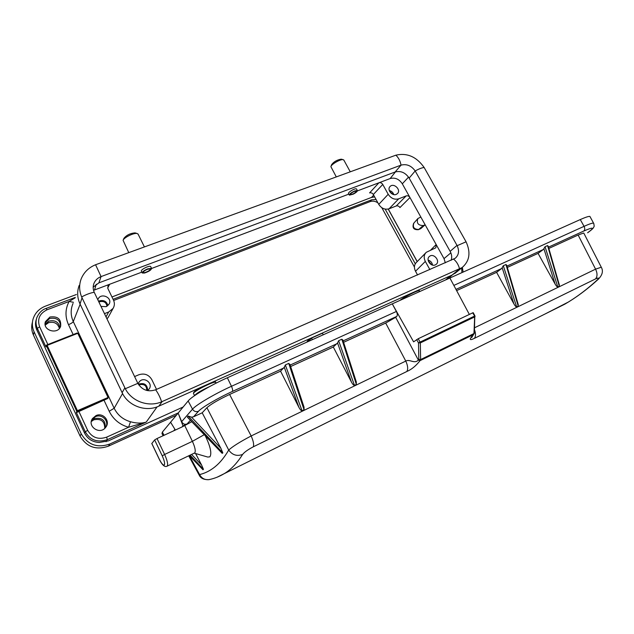 <?xml version="1.0" encoding="UTF-8"?>
<svg xmlns="http://www.w3.org/2000/svg" width="634" height="634" viewBox="0 0 634 634"><rect width="100%" height="100%" fill="white"/><g stroke="black" fill="none" stroke-linecap="round" stroke-linejoin="round"><path stroke-width="0.95" d="M308.053 340.49L307.775 341.71L311.548 338.081L312.372 339.658M409.041 294.295L400.149 300.326M77.166 412.282L76.294 412.393L77.427 410.705L108.049 397.486L77.792 333.294L47.138 345.395L77.427 410.705L77.166 412.282L107.867 398.437L77.483 411.569L76.762 411.315L46.353 345.704L46.662 345.015L46.345 345.316M49.943 317.024L45.41 321.684C42.224 330.433 57.837 335.101 60.658 326.28C61.284 319.068 57.718 315.986 49.943 317.024M95.988 415.611L92.532 418.495C86.715 426.444 100.117 435.36 105.727 427.292C110.76 421.285 103.088 412.1 95.988 415.611M106.964 306.309C106.346 302.442 103.992 300.888 99.91 301.673L98.952 302.164M96.241 284.19L94.537 289.968L109.65 284.27L107.677 287.963M94.537 289.968L93.555 290.388M106.021 316.913L108.66 311.999L104.452 313.648M108.66 311.999L113.05 308.449C114.643 305.794 114.786 303.028 113.494 300.144L107.883 288.518L108.002 285.601L109.65 284.27L141.818 272.144M97.834 299.819L98.088 299.129C100.869 292.361 112.701 297.552 109.199 303.987L106.195 306.674L100.988 306.412M392.961 194.361L389.577 191.341M408.542 177.108L402.313 183.812L409.968 197.546L399.943 207.564C398.96 206.098 397.724 205.567 396.234 205.971L406.172 195.906C407.694 195.502 408.962 196.049 409.968 197.546L425.152 224.793L423.266 225.561C418.091 225.435 416.308 223.073 417.933 218.484L420.841 217.05M402.313 183.812C399.111 179.05 395.061 177.298 390.164 178.55L378.91 182.79C380.463 182.386 381.747 182.933 382.762 184.439L373.323 194.519L378.76 204.394L388.206 194.281L382.762 184.439M388.206 194.281C390.988 198.426 394.499 199.94 398.731 198.807L406.172 195.906M396.21 194.392C391.971 196.31 386.716 189.518 390.084 186.491C393.746 182.457 401.496 189.962 397.431 193.608L396.21 194.392M146.692 390.441C146.755 385.765 144.417 383.847 139.694 384.679L138.909 385.107M134.59 376.572L138.791 374.781C144.425 372.998 148.776 374.623 151.827 379.639L156.527 389.379M138.172 383.966L139.139 382.017C143.609 375.724 153.975 383.562 148.839 389.339L147.381 390.599M431.746 264.814L428.267 260.907M445.33 262.825L444.014 258.624L436.16 244.526L435.82 247.799L426.262 252.316C423.884 254.749 423.567 257.776 425.327 261.406L415.524 271.265L417.568 274.99M429.868 269.601L425.327 261.406M435.32 264.877C430.795 267.152 425.406 259.235 429.511 256.374C433.767 252.72 440.693 261.24 436.073 264.441L435.32 264.877M105.926 427.015C109.254 420.881 101.797 413.558 95.417 416.704L91.811 419.827M60.571 326.494C60.206 319.964 56.537 317.301 49.571 318.506L45.141 322.888M430.613 250.137L436.16 244.526L425.152 224.793L420.786 228.636L418.432 229.674L423.266 225.561M378.91 182.79L357.425 190.889M348.811 194.131L151.605 268.459M398.731 198.807L389.062 208.8L396.234 205.971M349.279 194.979L348.573 193.687C347.21 192.665 355.523 187.704 356.498 188.956L356.593 189.13M142.167 272.866L141.414 271.32C140.011 269.862 149.743 264.949 150.694 266.637L150.765 266.787M183.163 406.988L108.335 440.884L99.356 442.477C92.556 442.128 87.635 439.005 84.584 433.117L36.843 330.005C35.274 326.494 35.108 322.944 36.336 319.362M389.062 208.8C384.901 209.925 381.47 208.451 378.76 204.394M373.323 194.519C372.348 193.053 371.096 192.514 369.574 192.91L378.926 182.782M415.524 271.265C413.812 267.714 414.129 264.735 416.475 262.341L425.66 252.942M108.588 316.643L107.003 318.965M104.127 400.458L109.207 411.26C113.248 419.367 119.707 424.701 128.575 427.261L146.256 422.07C141.842 423.52 136.587 423.417 130.493 421.753C123.028 419.581 117.591 415.08 114.168 408.256L122.56 393.532M80.146 304.225L73.282 321.557C70.564 315.447 70.485 309.416 73.037 303.456M157.105 406.862L146.256 422.07L107.328 439.671C97.493 442.833 90.139 440.202 85.273 431.778L76.294 412.393M77.134 333.001L46.686 345.007L47.138 345.395L46.353 345.704L45.941 346.877L37.343 328.325C35.789 324.838 35.623 321.279 36.835 317.634L36.954 317.309M111.956 296.958L371.524 197.412L374.607 196.849M432.539 265.075C432.071 262.524 430.597 260.859 428.101 260.091M138.37 384.299C144.164 382.397 147.278 384.426 147.714 390.386M389.26 190.533C391.511 191.056 393.017 192.411 393.793 194.583M107.915 305.643C106.758 301.467 103.96 299.858 99.506 300.825L98.539 301.301M45.941 346.877L45.997 346.322M75.137 297.861L69.114 301.451L73.465 302.307M108.049 397.486L107.867 398.437M46.71 345.015L77.166 332.985L77.792 333.294M78.87 411.379L87.666 430.335C92.049 437.674 98.381 439.941 106.663 437.143L128.575 427.261L130.493 421.753M309.733 338.691L307.157 341.393L309.638 338.73M45.109 324.236L48.929 321.097C55.047 319.798 58.716 322.001 59.937 327.691M91.47 420.841L94.418 418.622C102.082 417.259 105.688 420.334 105.252 427.863M377.904 202.848C375.28 201.129 372.665 200.716 370.074 201.612L371.651 199.789L113.082 299.296M371.651 199.789L376.073 199.52M415.286 263.799L385.179 209.117M370.074 201.612L113.645 300.476M414.422 267.017L381.803 207.714M45.228 325.099L48.525 322.698C54.12 321.383 57.749 323.285 59.406 328.404M91.328 421.507L93.8 419.811C101.028 418.369 104.681 421.214 104.761 428.346M176.395 415.215L108.422 446.178C96.091 450.402 86.644 447.033 80.098 436.073L33.396 334.95C31.581 330.885 31.224 326.74 32.342 322.516M178.289 412.885L109.809 444.03C97.359 448.286 87.833 444.886 81.223 433.822L34.07 331.812C32.231 327.715 31.874 323.538 33 319.282C34.902 313.085 39.031 308.703 45.394 306.151L76.405 294.501M311.548 338.081L322.421 333.215L323.245 334.784M548.22 246.269L547.578 245.572L545.05 246.721L543.37 249.487L538.06 253.37L555.115 284.032C556.287 286.021 557.175 286.988 557.793 286.948L559.283 286.227L559.172 284.325M590.254 217.066L589.897 216.408C588.661 216.218 585.451 217.272 580.276 219.57L449.886 278.017L469.358 314.432M583.962 233.415L583.415 233.074L578.137 235.04L548.846 248.433M601.476 267.603L601.294 267.231C603.497 271.13 602.379 275.251 597.933 279.586L597.157 280.054C599.336 277.851 598.805 277.47 595.556 278.912C597.49 276.479 597.497 273.23 595.572 269.149L601.286 267.231L583.803 233.106M598.758 278.809L597.989 279.539M473.218 312.673L472.679 312.855L475.056 316.62M474.787 316.017L474.375 332.937M475.032 316.612L474.66 316.937L474.438 316.136L420.088 342.083L420.326 342.907L418.503 342.883L420.088 342.083L418.202 338.73L413.606 341.853L392.264 303.852L449.863 278.041M356.149 381.454L356.356 384.442L354.469 385.361C353.709 385.44 352.702 384.355 351.442 382.08L333.31 347.028L337.55 342.946L351.442 382.08M342.891 340.141L341.845 339.238L338.627 340.704L337.55 342.946M343.588 342.32L385.686 323.071L405.776 361.079C409.849 358.82 414.335 364.265 418.369 360.08L395.671 317.301L385.686 323.071M395.671 317.301L396.733 316.421C397.597 315.415 397.478 313.767 396.377 311.476L393.135 305.469M418.202 338.73L472.679 312.855M538.06 253.37L507.319 267.429M450.695 279.602L449.886 278.017M406.838 371.492C408.225 369.147 407.868 365.675 405.776 361.079L251.167 435.962C253.394 440.987 254.099 444.616 253.275 446.827L406.838 371.492C411.664 369.416 416.062 365.794 420.041 360.643L418.369 360.08L418.82 359.454L420.619 359.565L420.508 359.993L418.82 359.454L418.503 342.883L416.657 339.602M473.963 333.555L420.619 359.565L420.326 342.907L474.66 316.937L473.963 333.555M506.677 265.258L505.964 264.521L503.301 265.733L501.652 268.523L496.604 272.335L456.599 290.626M496.604 272.335L513.897 303.876C515.085 305.921 516.005 306.919 516.647 306.864L518.208 306.103L518.081 304.003M474.509 329.751C475.849 333.539 475.817 336.4 474.43 338.334C469.319 340.854 468.938 339.634 473.289 334.665L420.041 360.643M473.772 334.055L473.305 334.649M221.654 452.716L222.249 453.342L222.827 452.89L220.878 448.309L202.191 412.805L206.922 407.71L228.716 450.045C232.345 455.077 236.981 456.535 242.632 454.412C244.399 452.153 247.949 449.625 253.275 446.827M290.641 366.539L333.31 347.028M303.298 405.261L304.051 407.234L304.035 409.77L302.038 410.737C301.237 410.832 300.199 409.707 298.923 407.369L280.553 371.159L284.278 367.252L298.923 407.369M206.914 407.71C210.813 404.199 218.381 399.777 229.611 394.459L280.553 371.159M227.352 377.769L231.473 386.28C232.599 388.816 232.892 390.544 232.337 391.471C218.025 397.954 201.58 407.607 198.505 411.268C195.993 412.14 193.996 411.442 192.514 409.168L188.155 400.965C191.531 396.535 210.647 385.187 227.352 377.769L392.264 303.852M178.162 413.075L162.359 432.119L161.979 433.561L163.112 435.724M188.155 400.965L178.154 413.043L182.988 425.858L181.974 426.991L157.018 438.546L154.648 439.933L151.843 443.507M289.92 364.677L288.755 363.409L285.34 364.962L284.278 367.252M202.191 412.805L193.544 416.792L191.563 417.18L188.139 416.055L187.323 416.99L188.338 418.052M170.538 422.244L171.505 423.71L170.594 422.212M175.38 430.05L171.505 423.71M190.398 420.279L187.093 423.956C184.716 424.78 182.909 424.003 181.673 421.634L178.899 414.866M242.632 454.412C238.13 461.568 233.264 467.123 228.026 471.094L226.14 472.465C220.577 476.079 214.831 478.472 208.895 479.653C203.799 479.811 200.534 478.25 199.108 474.953L199.591 474.565C201.636 478.266 204.687 479.97 208.752 479.661L209.941 479.423M229.611 394.459L251.167 435.962C240.04 441.819 232.559 446.518 228.716 450.045C224.563 457.162 220.038 462.717 215.132 466.703C210.226 470.682 205.044 473.305 199.591 474.565L189.273 455.545L202.523 469.279M202.793 469.628L203.451 469.334L201.612 465.079L195.589 453.532M207.762 457.051L209.878 456.821C211.978 453.556 210.448 446.534 205.281 435.772M187.093 423.956L182.988 425.858M191.793 421.729L181.974 426.991M194.48 453.048L194.781 452.866C195.827 451.036 195.034 447.192 192.395 441.335L184.811 425.683M124.874 387.842L125.302 388.713C131.682 401.528 148.736 407.488 161.646 401.798L462.059 267.603C469.62 261.145 470.951 252.538 466.069 241.8L424.154 167.503C416.554 156.757 407.131 152.643 395.87 155.179L95.575 264.75C88.712 267.564 83.91 272.271 81.176 278.881C78.988 284.777 79.139 290.8 81.643 296.934L124.874 387.842L122.124 392.652C128.068 405.934 145.772 412.369 158.809 406.164L452.09 275.045L456.52 272.121M122.124 392.652L80.035 303.987C77.197 297.758 76.92 291.545 79.202 285.363M451.178 260.265C452.129 257.388 451.788 254.416 450.14 251.349L409.152 178.099C405.427 172.591 400.759 170.554 395.125 171.996L98.88 282.859L93.182 287.147M415.341 171.228L457.162 245.675C459.476 250.874 458.826 255.066 455.228 258.26L155.623 389.775C148.087 392.248 142.159 390.108 137.847 383.356L94.22 292.266C92.889 289.159 92.841 286.1 94.07 283.105C95.465 280.054 97.802 277.89 101.068 276.59L401.037 165.133C406.632 163.715 411.347 165.656 415.183 170.958L409.152 178.099M395.87 155.179C398.517 157.652 400.244 160.973 401.037 165.133L395.125 171.996M95.575 264.75L101.068 276.59L98.88 282.859M343.897 160.188L343.049 159.633C340.228 159.11 330.98 164.507 330.908 166.71L336.297 176.91M331.051 166.29L331.558 164.769C333.674 161.813 336.868 159.942 341.163 159.166L341.528 159.261M353.209 194.17L349.358 195.137C349.389 193.956 351.268 192.522 354.977 190.85L357.354 190.533C357.56 191.349 356.173 192.562 353.209 194.17M354.604 191.31L356.419 191.072C355.222 193.037 353.178 194.21 350.293 194.606C350.317 193.695 351.751 192.601 354.604 191.31M194.583 395.648C196.168 393.468 201.16 390.449 209.569 386.597M147.563 269.268C144.687 270.504 143.276 271.566 143.324 272.462C144.005 273.634 151.494 269.933 150.472 268.927L147.563 269.268M147.762 268.832C144.013 270.449 142.174 271.835 142.238 272.992L144.433 273.056C148.887 271.558 151.264 269.997 151.558 268.388L147.762 268.832M135.399 232.995L135.018 232.884C130.295 233.28 126.602 235.087 123.939 238.305L123.194 240.088M128.765 252.633L123.091 240.349C123.693 237.639 133.893 232.654 137.095 233.494L138.133 234.2M308.076 341.211L307.157 341.393M106.663 437.143L107.328 439.671L106.06 441.739M445.631 279.935L450.354 275.822M307.855 340.704L307.87 341.298M109.207 411.26L114.168 408.256L73.282 321.557C72.712 322.54 71.111 323.578 68.488 324.671L73.148 334.57M46.068 308.52L47.146 309.749L69.114 301.451C65.183 308.964 64.977 316.699 68.488 324.671M47.146 309.749C39.546 313.458 37.049 319.148 39.641 326.819L47.867 344.539M388.277 209.046L417.235 261.565M374.631 196.889L371.469 197.451L373.672 195.145M444.014 258.624L450.861 252.839M390.164 178.55L395.481 171.869M417.647 218.809L413.907 223.033C412.417 227.21 414.034 229.357 418.757 229.468L420.786 228.636M461.948 272.612L461.631 267.96M84.584 433.117L85.273 431.778L87.666 430.335M39.641 326.819L37.343 328.325L36.843 330.005M111.964 296.974L371.397 197.459M109.809 444.03L108.422 446.178M81.223 433.822L80.098 436.073M34.07 331.812L33.396 334.95M543.932 248.782L555.115 284.032M588.083 232.48L587.607 232.773C594.977 227.321 593.717 226.734 583.819 231.014C584.96 229.944 585.039 228.383 584.065 226.338C589.192 224.032 592.354 222.954 593.551 223.105L593.876 223.731M453.817 285.427L584.065 226.338L580.276 219.57M557.793 286.948L545.05 246.721M547.578 245.572L559.283 286.227M583.819 231.014L548.473 247.149M589.897 216.408L593.551 223.105C594.288 225.347 594.335 226.71 593.686 227.178C592.972 228.074 594.335 227.796 587.829 232.654L587.607 232.773M578.137 235.04L595.572 269.149L474.597 327.746M545.612 313.703L568.318 302.061C578.097 296.07 587.71 288.739 597.157 280.054M341.845 339.238L356.356 384.442M354.469 385.361L338.627 340.704M396.733 316.421L343.129 340.894M543.37 249.487L506.931 266.122M501.652 268.523L455.941 289.397M502.191 267.833L513.897 303.876M516.647 306.864L503.301 265.733M505.964 264.521L518.208 306.103M595.556 278.912L474.43 338.334M474.303 333.286L471.704 337.518L472.568 335.608M597.933 279.586C587.116 289.469 576.068 297.663 564.799 304.169L217.169 477.172M337.169 343.612L290.158 365.073M181.673 421.634L192.514 409.168C195.938 404.912 214.934 393.714 231.473 386.28L396.377 311.476M283.961 367.902L232.337 391.471M162.359 432.119L164.024 435.304M198.505 411.268L193.544 416.792M302.038 410.737L285.34 364.962M288.755 363.409L304.035 409.77M173.661 430.843L174.96 429.353M220.878 448.309L191.563 417.18M188.139 416.055L222.827 452.89M222.249 453.342L187.323 416.99M201.612 465.079L191.595 454.427M190.097 455.141L203.451 469.334M202.991 469.762L189.336 455.513M157.018 438.546L164.618 454.459L192.395 441.335L204.251 434.694M151.795 443.396L159.261 459.079C161.504 463.517 163.192 465.499 164.325 465.007C165.03 463.597 164.333 460.538 162.233 455.838L154.648 439.933M162.233 455.838L164.618 454.459C167.281 460.411 168.153 464.278 167.249 466.053L166.98 466.22M457.003 245.39L450.14 251.349M424.154 167.503C422.03 167.685 419.042 168.834 415.183 170.958M466.069 241.8L457.162 245.675M125.302 388.713L137.847 383.356M81.643 296.934C86.2 294.477 90.393 292.924 94.22 292.266M82.024 297.79L80.035 303.987M459.222 269.228L452.09 275.045M162.193 401.568L158.809 406.164M459.595 269.054C458.533 264.838 456.551 261.541 453.659 259.179M161.646 401.798C159.998 396.939 157.993 392.929 155.623 389.775M418.591 290.776L417.085 290.697M401.259 299.827C405.261 296.435 418.488 289.825 419.351 290.784L419.454 290.982M194.115 392.018C195.185 390.829 197.665 389.173 201.557 387.057M211.621 382.556C213.753 381.866 214.847 381.771 214.878 382.27M215.822 382.548L215.734 382.373C214.585 380.519 191.294 392.414 193.584 393.698L194.551 395.671M92.532 418.495L91.978 419.573M45.41 321.684L45.18 322.627M418.432 229.674C413.701 229.968 412.092 227.868 413.614 223.366M113.034 308.481L108.018 317.682M452.351 274.926L447.604 279.055M138.513 383.047L139.139 382.017M97.834 299.827L98.088 299.129M463.105 272.089L462.376 267.374M75.311 297.409L46.155 308.401C42.177 309.638 39.086 312.673 36.875 317.523M46.005 346.291L46.33 345.379M417.172 261.628L388.198 209.069M548.172 246.111L559.378 285.038M474.945 315.898L473.21 312.657M342.836 339.967L356.403 382.247M506.629 265.091L518.303 304.748M289.865 364.185L304.051 407.234M188.702 455.814L199.092 474.961M221.995 453.159L187.791 417.568M194.266 453.151L207.762 457.059M159.221 459.143L151.772 443.491M194.654 452.961L167.13 466.149C164.8 467.48 162.161 465.15 159.229 459.167M94.07 283.105L93.539 284.674M462.035 267.627L454.879 273.452M341.163 159.166L343.049 159.633M343.739 159.903L350.269 171.814M357.354 190.533L356.498 188.956M419.763 291.529L419.351 290.784C419.423 290.356 418.709 290.309 417.22 290.634M400.736 299.66L408.978 294.319M216.115 383.15L215.734 382.373C216.02 381.605 214.688 381.644 211.748 382.5M201.469 387.097C192.681 392.089 194.012 392.391 193.576 392.668L193.505 393.532M151.558 268.388L150.694 266.637M138.006 233.954L144.417 246.919M135.018 232.884L137.095 233.494"/></g></svg>
